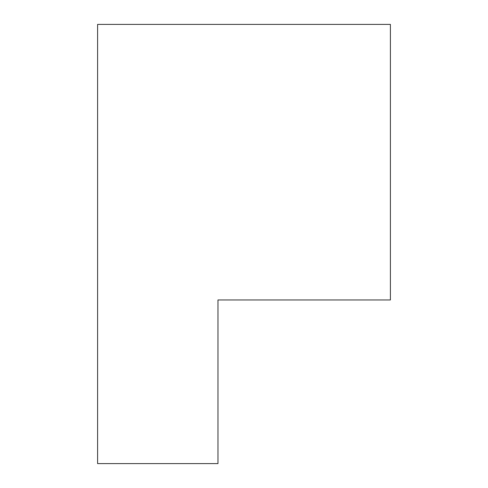 <?xml version="1.0" encoding="UTF-8"?>
<svg xmlns="http://www.w3.org/2000/svg" width="488" height="488" viewBox="0 0 488 488"><rect width="100%" height="100%" fill="white"/><g stroke="black" fill="none" stroke-linecap="round" stroke-linejoin="round"><path stroke-width="0.73" d="M217.971 463.6L97.6 463.6L97.6 24.4L390.4 24.4L390.4 299.955L217.971 299.955L217.971 463.6M217.971 299.955L390.4 299.955"/></g></svg>
